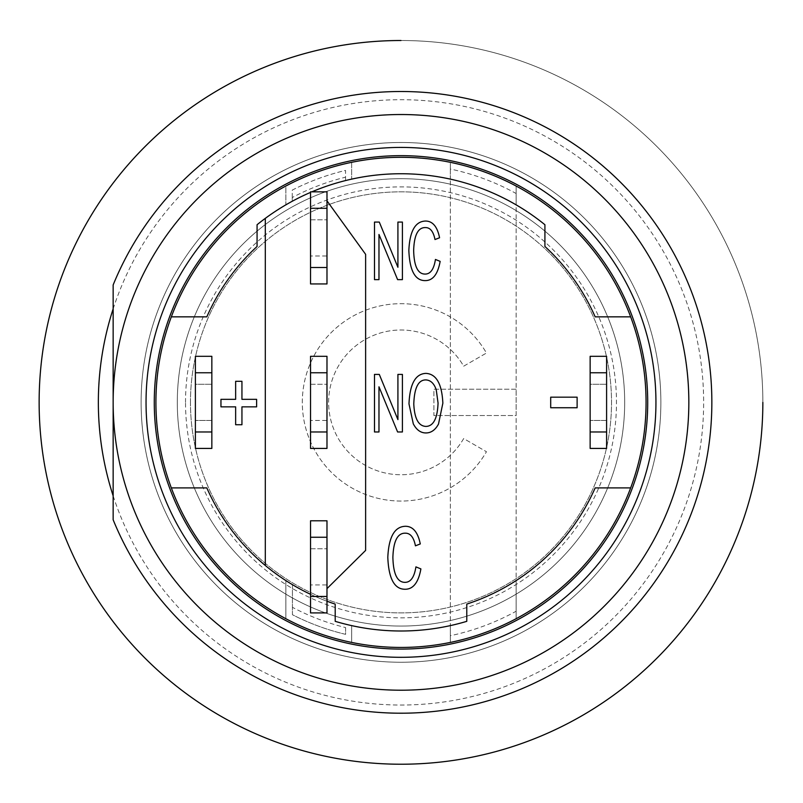 <?xml version="1.0" encoding="UTF-8"?>
<svg xmlns="http://www.w3.org/2000/svg" width="803" height="803" viewBox="0 0 803 803"><rect width="100%" height="100%" fill="white"/><g stroke="black" fill="none" stroke-linecap="round" stroke-linejoin="round"><path stroke-width="0.6" stroke-dasharray="4.01 3.01" d="M647.71 402.373A246.722 246.722 0 0 0 277.637 188.705A246.722 246.722 0 0 0 277.637 616.042A246.722 246.722 0 0 0 647.71 402.373M113.153 519.792A310.871 310.871 0 0 0 589.793 649.336A310.871 310.871 0 0 0 589.793 155.401A310.871 310.871 0 0 0 113.153 284.955L113.153 519.792M113.153 402.684A287.835 287.835 0 0 0 545.006 651.594A287.835 287.835 0 0 0 545.006 153.142A287.835 287.835 0 0 0 113.153 402.062M688.833 402.373A287.835 287.835 0 0 0 400.998 114.528A287.835 287.835 0 0 0 113.153 402.373A287.835 287.835 0 0 0 400.998 690.209A287.835 287.835 0 0 0 688.833 402.373M400.998 40.511A361.852 361.852 0 0 1 714.369 583.299A361.852 361.852 0 0 1 87.617 583.299A361.852 361.852 0 0 1 400.998 40.511A361.852 361.852 0 0 1 762.85 402.373M113.153 308.874A302.641 302.641 0 0 1 703.639 402.373A302.641 302.641 0 0 1 113.153 495.863M141.117 402.373A259.881 259.881 0 0 1 400.998 142.492A259.881 259.881 0 0 1 660.869 402.373A259.881 259.881 0 0 1 400.998 662.254A259.881 259.881 0 0 1 141.117 402.373A259.881 259.881 0 0 1 400.998 142.492A259.881 259.881 0 0 1 660.869 402.373A259.881 259.881 0 0 1 400.998 662.254A259.881 259.881 0 0 1 141.117 402.373A259.881 259.881 0 0 0 530.934 627.434A259.881 259.881 0 0 0 530.934 177.312A259.881 259.881 0 0 0 141.117 402.373A259.881 259.881 0 0 0 530.934 627.434A259.881 259.881 0 0 0 530.934 177.312A259.881 259.881 0 0 0 141.117 402.373M516.128 389.214L433.891 389.214L433.891 415.532L516.128 415.532L516.128 389.214L433.891 389.214L433.891 415.532L516.128 415.532L516.128 389.214M463.672 366.188L486.457 353.029A98.689 98.689 0 0 0 337.561 326.771A98.689 98.689 0 0 0 337.561 477.966A98.689 98.689 0 0 0 486.457 451.718L463.672 438.558A72.37 72.37 0 0 1 354.474 457.81A72.37 72.37 0 0 1 354.474 346.936A72.37 72.37 0 0 1 463.672 366.188L486.457 353.029A98.689 98.689 0 0 0 337.561 326.771A98.689 98.689 0 0 0 337.561 477.966A98.689 98.689 0 0 0 486.457 451.718L463.672 438.558A72.37 72.37 0 0 1 354.474 457.81A72.37 72.37 0 0 1 354.474 346.936A72.37 72.37 0 0 1 463.672 366.188M177.302 402.373A223.696 223.696 0 0 0 512.836 596.097A223.696 223.696 0 0 0 512.836 208.65A223.696 223.696 0 0 0 177.302 402.373A223.696 223.696 0 0 0 512.836 596.097A223.696 223.696 0 0 0 512.836 208.65A223.696 223.696 0 0 0 177.302 402.373A223.696 223.696 0 0 0 512.836 596.097A223.696 223.696 0 0 0 512.836 208.65A223.696 223.696 0 0 0 177.302 402.373A223.696 223.696 0 0 1 512.836 208.65A223.696 223.696 0 0 1 512.836 596.097A223.696 223.696 0 0 1 177.302 402.373M190.462 402.373A210.537 210.537 0 0 1 506.261 220.042A210.537 210.537 0 0 1 506.261 584.694A210.537 210.537 0 0 1 190.462 402.373A210.537 210.537 0 0 1 506.261 220.042A210.537 210.537 0 0 1 506.261 584.694A210.537 210.537 0 0 1 190.462 402.373M351.654 179.129A228.624 228.624 0 0 0 285.858 204.855L285.858 186.025A245.076 245.076 0 0 1 351.654 162.316L351.654 179.129L351.654 162.316A245.076 245.076 0 0 0 285.858 186.025L285.858 204.855A228.624 228.624 0 0 1 351.654 179.129M285.858 580.599A212.183 212.183 0 0 0 335.202 604.097L335.202 621.331A228.624 228.624 0 0 0 351.654 625.607L351.654 642.43A245.076 245.076 0 0 1 285.858 618.722A245.076 245.076 0 0 0 351.654 642.43L351.654 625.607A228.624 228.624 0 0 1 335.202 621.331L335.202 604.097A212.183 212.183 0 0 1 285.858 580.599L285.858 618.722L285.858 580.599M516.128 186.025L516.128 193.503A238.491 238.491 0 0 0 450.342 169.031L450.342 179.129A228.624 228.624 0 0 1 516.128 204.855A228.624 228.624 0 0 0 450.342 179.129L450.342 625.607L450.342 179.129A228.624 228.624 0 0 1 516.128 204.855L516.128 186.025A245.076 245.076 0 0 0 450.342 162.316A245.076 245.076 0 0 1 516.128 186.025L516.128 204.855A228.624 228.624 0 0 0 450.342 179.129L450.342 162.316A245.076 245.076 0 0 1 516.128 186.025L516.128 204.855A228.624 228.624 0 0 0 450.342 179.129A228.624 228.624 0 0 1 516.128 204.855L516.128 618.722A245.076 245.076 0 0 1 450.342 642.43A245.076 245.076 0 0 0 516.128 618.722A245.076 245.076 0 0 1 450.342 642.43L450.342 625.607A228.624 228.624 0 0 0 466.784 621.331L466.784 604.097A212.183 212.183 0 0 0 516.128 580.599L516.128 618.722L516.128 580.599A212.183 212.183 0 0 1 466.784 604.097L466.784 621.331A228.624 228.624 0 0 1 450.342 625.607L450.342 635.705A238.491 238.491 0 0 0 516.128 611.234M345.621 627.585L345.621 634.35A238.491 238.491 0 0 1 292.433 614.727L292.433 584.674A212.183 212.183 0 0 0 335.202 604.097L335.202 621.331L335.202 604.097A212.183 212.183 0 0 1 206.813 487.903L171.33 487.903A245.076 245.076 0 0 1 171.33 316.844L206.813 316.844A212.183 212.183 0 0 1 257.07 246.461L257.07 224.73A228.624 228.624 0 0 1 544.916 224.73L544.916 246.461A212.183 212.183 0 0 1 595.174 316.844L630.656 316.844A245.076 245.076 0 0 1 630.656 487.903L595.174 487.903A212.183 212.183 0 0 1 466.784 604.097L466.784 621.331A228.624 228.624 0 0 1 335.202 621.331A228.624 228.624 0 0 0 345.621 624.192A228.624 228.624 0 0 1 335.202 621.331A228.624 228.624 0 0 0 466.784 621.331L466.784 604.097A212.183 212.183 0 0 0 516.128 580.599A212.183 212.183 0 0 1 466.784 604.097L466.784 621.331A228.624 228.624 0 0 1 450.342 625.607A228.624 228.624 0 0 0 466.784 621.331L466.784 604.097A212.183 212.183 0 0 0 595.174 487.903L630.656 487.903A245.076 245.076 0 0 0 630.656 316.844L595.174 316.844A212.183 212.183 0 0 0 544.916 246.461L544.916 224.73A228.624 228.624 0 0 0 257.07 224.73L257.07 246.461A212.183 212.183 0 0 0 206.813 316.844L171.33 316.844A245.076 245.076 0 0 0 171.33 487.903L206.813 487.903A212.183 212.183 0 0 0 335.202 604.097A212.183 212.183 0 0 1 292.433 584.674L292.433 607.309A231.916 231.916 0 0 0 345.621 627.585L345.621 634.35A238.491 238.491 0 0 1 292.433 614.727L292.433 607.309M326.982 601.226A212.183 212.183 0 0 1 265.301 565.483L265.301 218.366A228.624 228.624 0 0 1 311.855 191.837A228.624 228.624 0 0 0 310.53 192.399L310.53 283.941L326.982 283.941L326.982 191.837L310.53 191.837L310.53 283.941L326.982 283.941L326.982 200.84L365.626 254.34L365.626 550.406L326.982 588.619L326.982 520.796L310.53 520.796L310.53 594.3A212.183 212.183 0 0 0 326.982 601.226M155.923 402.373A245.076 245.076 0 0 1 523.536 190.13A245.076 245.076 0 0 1 523.536 614.616A245.076 245.076 0 0 1 155.923 402.373M310.53 255.986L310.53 219.801L310.53 255.986L326.982 255.986L326.982 219.801L326.982 255.986L310.53 255.986M310.53 219.801L326.982 219.801L310.53 219.801M241.944 399.332L256.619 399.332L256.619 406.85L241.944 406.85L241.944 424.737L235.64 424.737L235.64 406.85L220.955 406.85L220.955 399.332L235.64 399.332L235.64 381.305L241.944 381.305L241.944 399.332M420.892 568.905C418.453 582.516 413.184 589.292 405.103 589.251C394.424 589.322 388.652 578.682 387.809 557.342C388.732 536.886 394.634 526.537 405.525 526.276C413.013 526.366 417.931 532.259 420.28 543.942L415.442 545.829C413.786 537.398 410.443 533.182 405.435 533.182C397.605 532.921 393.42 540.971 392.888 557.342C393.279 574.004 397.304 582.346 404.963 582.346C410.654 582.386 414.298 577.237 415.914 566.878L420.892 568.905M577.116 407.743L550.697 407.743L550.697 397.174L577.116 397.174L577.116 407.743M374.489 222.07L379.287 222.07L397.917 267.279L397.917 222.07L402.403 222.07L402.403 279.635L397.605 279.635L378.976 234.466L378.976 279.635L374.489 279.635L374.489 222.07M440.144 261.366C437.836 274.235 432.857 280.659 425.209 280.608C415.101 280.679 409.65 270.621 408.847 250.426C409.721 231.083 415.312 221.287 425.61 221.046C432.697 221.126 437.344 226.707 439.572 237.758L434.995 239.535C433.419 231.565 430.267 227.58 425.52 227.58C418.112 227.329 414.157 234.938 413.655 250.426C414.027 266.194 417.831 274.074 425.078 274.074C430.458 274.124 433.911 269.246 435.437 259.449L440.144 261.366M374.489 374.409L379.287 374.409L397.917 419.618L397.917 374.409L402.403 374.409L402.403 431.974L397.605 431.974L378.976 386.805L378.976 431.974L374.489 431.974L374.489 374.409M425.961 379.919C418.383 379.739 414.318 387.769 413.786 404.009C414.468 418.594 418.493 426.062 425.881 426.413C433.409 426.293 437.464 418.504 438.057 403.036L436.24 389.786C434.112 383.503 430.689 380.21 425.961 379.919M425.961 373.385C436.31 373.957 441.941 383.904 442.854 403.206L438.498 424.064C435.306 429.986 431.111 432.947 425.921 432.947C420.702 432.947 416.496 429.916 413.294 423.833L408.988 403.919C409.811 383.934 415.472 373.756 425.961 373.385M590.145 448.425L590.145 356.321L606.596 356.321L606.596 448.425L590.145 448.425L606.596 448.425L606.596 356.321L590.145 356.321L590.145 448.425L606.596 448.425L606.596 356.321L590.145 356.321L590.145 448.425M516.128 193.503L516.128 580.599A212.183 212.183 0 0 1 466.784 604.097L466.784 621.331A228.624 228.624 0 0 1 450.342 625.607L450.342 635.705M292.232 197.538L292.232 190.12A238.491 238.491 0 0 1 345.541 170.407L345.541 177.182A231.916 231.916 0 0 0 292.232 197.538L292.232 201.272A228.624 228.624 0 0 1 345.541 180.575L345.541 177.182M345.541 180.575L345.541 170.407A238.491 238.491 0 0 0 292.232 190.12L292.232 201.272A228.624 228.624 0 0 1 345.541 180.575M195.39 448.425L211.841 448.425L195.39 448.425L195.39 356.321L211.841 356.321L211.841 448.425L211.841 356.321L195.39 356.321L195.39 448.425L211.841 448.425L211.841 356.321L195.39 356.321L195.39 448.425M326.982 448.425L310.53 448.425L326.982 448.425L326.982 356.321L310.53 356.321L310.53 448.425L310.53 356.321L326.982 356.321L326.982 448.425L326.982 356.321L310.53 356.321L310.53 448.425L326.982 448.425M326.982 588.619L326.982 520.796L310.53 520.796L310.53 594.3M310.53 192.399L310.53 283.941L326.982 283.941L326.982 200.84M450.342 642.43L450.342 625.607A228.624 228.624 0 0 0 466.784 621.331L466.784 604.097A212.183 212.183 0 0 0 516.128 580.599L516.128 618.722M450.342 169.031L450.342 162.316M310.53 420.461L310.53 384.276L310.53 420.461L326.982 420.461L326.982 384.276L326.982 420.461L310.53 420.461M310.53 384.276L326.982 384.276L310.53 384.276M310.53 520.796L310.53 612.91L326.982 612.91L326.982 520.796L310.53 520.796M310.53 584.945L310.53 548.76L310.53 584.945L326.982 584.945L326.982 548.76L326.982 584.945L310.53 584.945M310.53 548.76L326.982 548.76L310.53 548.76M195.39 384.276L195.39 420.461L195.39 384.276L211.841 384.276L211.841 420.461L195.39 420.461L211.841 420.461L211.841 384.276L195.39 384.276M590.145 384.276L590.145 420.461L590.145 384.276L606.596 384.276L606.596 420.461L590.145 420.461L606.596 420.461L606.596 384.276L590.145 384.276M185.523 402.373A215.465 215.465 0 0 1 508.731 215.766A215.465 215.465 0 0 1 508.731 588.97A215.465 215.465 0 0 1 185.523 402.373"/><path stroke-width="1.2" d="M400.998 91.502A310.871 310.871 0 0 0 113.153 284.955L113.153 402.373A287.835 287.835 0 0 0 400.998 690.209A287.835 287.835 0 0 0 688.833 402.373A287.835 287.835 0 0 0 400.998 114.528A287.835 287.835 0 0 0 113.153 402.373A287.835 287.835 0 0 0 544.916 651.645A287.835 287.835 0 0 0 544.916 153.092A287.835 287.835 0 0 0 113.153 402.373L113.153 519.792A310.871 310.871 0 0 0 709.27 362.344A310.871 310.871 0 0 0 400.998 91.502M647.71 402.373A246.722 246.722 0 0 1 277.637 616.042A246.722 246.722 0 0 1 277.637 188.705A246.722 246.722 0 0 1 647.71 402.373M113.153 402.062A287.835 287.835 0 0 0 113.153 402.684M400.998 40.511A361.852 361.852 0 0 0 39.136 402.373A361.852 361.852 0 0 0 400.998 764.225A361.852 361.852 0 0 0 762.85 402.373M113.153 495.863A302.641 302.641 0 0 1 113.153 308.874M335.202 621.331L335.202 604.097A212.183 212.183 0 0 1 326.982 601.226A212.183 212.183 0 0 0 335.202 604.097L335.202 621.331A228.624 228.624 0 0 0 466.784 621.331A228.624 228.624 0 0 1 335.202 621.331M310.53 594.3A212.183 212.183 0 0 1 265.301 565.483L265.301 218.366A228.624 228.624 0 0 0 257.07 224.73L257.07 246.461A212.183 212.183 0 0 0 206.813 316.844L171.33 316.844A245.076 245.076 0 0 1 630.656 316.844L595.174 316.844A212.183 212.183 0 0 0 544.916 246.461L544.916 224.73A228.624 228.624 0 0 0 311.855 191.837A228.624 228.624 0 0 1 544.916 224.73L544.916 246.461A212.183 212.183 0 0 1 595.174 316.844L630.656 316.844A245.076 245.076 0 0 1 630.656 487.903L595.174 487.903A212.183 212.183 0 0 1 466.784 604.097L466.784 621.331L466.784 604.097A212.183 212.183 0 0 0 595.174 487.903L630.656 487.903A245.076 245.076 0 0 1 171.33 487.903A245.076 245.076 0 0 1 171.33 316.844L206.813 316.844A212.183 212.183 0 0 1 257.07 246.461L257.07 224.73A228.624 228.624 0 0 1 310.53 192.399M265.301 565.483A212.183 212.183 0 0 1 206.813 487.903L171.33 487.903L206.813 487.903A212.183 212.183 0 0 0 265.301 565.483M310.53 267.499L310.53 283.941L326.982 283.941L326.982 267.499L310.53 267.499L310.53 208.288L326.982 208.288L326.982 267.499M326.982 208.288L326.982 191.837L310.53 191.837L310.53 208.288M241.944 399.332L256.619 399.332L256.619 406.85L241.944 406.85L241.944 424.737L235.64 424.737L235.64 406.85L220.955 406.85L220.955 399.332L235.64 399.332L235.64 381.305L241.944 381.305L241.944 399.332M420.892 568.905C418.453 582.516 413.184 589.292 405.103 589.251C394.424 589.322 388.652 578.682 387.809 557.342C388.732 536.886 394.634 526.537 405.525 526.276C413.013 526.366 417.931 532.259 420.28 543.942L415.442 545.829C413.786 537.398 410.443 533.182 405.435 533.182C397.605 532.921 393.42 540.971 392.888 557.342C393.279 574.004 397.304 582.346 404.963 582.346C410.654 582.386 414.298 577.237 415.914 566.878L420.892 568.905M577.116 407.743L550.697 407.743L550.697 397.174L577.116 397.174L577.116 407.743M374.489 222.07L379.287 222.07L397.917 267.279L397.917 222.07L402.403 222.07L402.403 279.635L397.605 279.635L378.976 234.466L378.976 279.635L374.489 279.635L374.489 222.07M440.144 261.366C437.836 274.235 432.857 280.659 425.209 280.608C415.101 280.679 409.65 270.621 408.847 250.426C409.721 231.083 415.312 221.287 425.61 221.046C432.697 221.126 437.344 226.707 439.572 237.758L434.995 239.535C433.419 231.565 430.267 227.58 425.52 227.58C418.112 227.329 414.157 234.938 413.655 250.426C414.027 266.194 417.831 274.074 425.078 274.074C430.458 274.124 433.911 269.246 435.437 259.449L440.144 261.366M374.489 374.409L379.287 374.409L397.917 419.618L397.917 374.409L402.403 374.409L402.403 431.974L397.605 431.974L378.976 386.805L378.976 431.974L374.489 431.974L374.489 374.409M413.786 404.009C414.318 387.769 418.383 379.739 425.961 379.919C430.689 380.21 434.112 383.503 436.24 389.786L438.057 403.036C437.464 418.504 433.409 426.293 425.881 426.413C418.493 426.062 414.468 418.594 413.786 404.009M425.961 373.385C436.31 373.957 441.941 383.904 442.854 403.206L438.498 424.064C435.306 429.986 431.111 432.947 425.921 432.947C420.702 432.947 416.496 429.916 413.294 423.833L408.988 403.919C409.811 383.934 415.472 373.756 425.961 373.385M326.982 200.84L365.626 254.34L365.626 550.406L326.982 588.619M516.128 618.722A245.076 245.076 0 0 1 450.342 642.43M450.342 162.316A245.076 245.076 0 0 1 516.128 186.025M310.53 431.974L310.53 448.425L326.982 448.425L326.982 431.974L310.53 431.974L310.53 372.763L326.982 372.763L326.982 431.974M326.982 372.763L326.982 356.321L310.53 356.321L310.53 372.763M310.53 596.458L310.53 612.91L326.982 612.91L326.982 596.458L310.53 596.458L310.53 537.247L326.982 537.247L326.982 596.458M326.982 537.247L326.982 520.796L310.53 520.796L310.53 537.247M195.39 431.974L195.39 448.425L211.841 448.425L211.841 431.974L195.39 431.974L195.39 372.763L211.841 372.763L211.841 431.974M211.841 372.763L211.841 356.321L195.39 356.321L195.39 372.763M590.145 431.974L590.145 448.425L606.596 448.425L606.596 431.974L590.145 431.974L590.145 372.763L606.596 372.763L606.596 431.974M606.596 372.763L606.596 356.321L590.145 356.321L590.145 372.763M113.153 402.373A287.835 287.835 0 0 0 544.916 651.645A287.835 287.835 0 0 0 544.916 153.092A287.835 287.835 0 0 0 113.153 402.373M146.046 402.373A254.942 254.942 0 0 1 528.464 181.578A254.942 254.942 0 0 1 528.464 623.158A254.942 254.942 0 0 1 146.046 402.373"/></g></svg>

